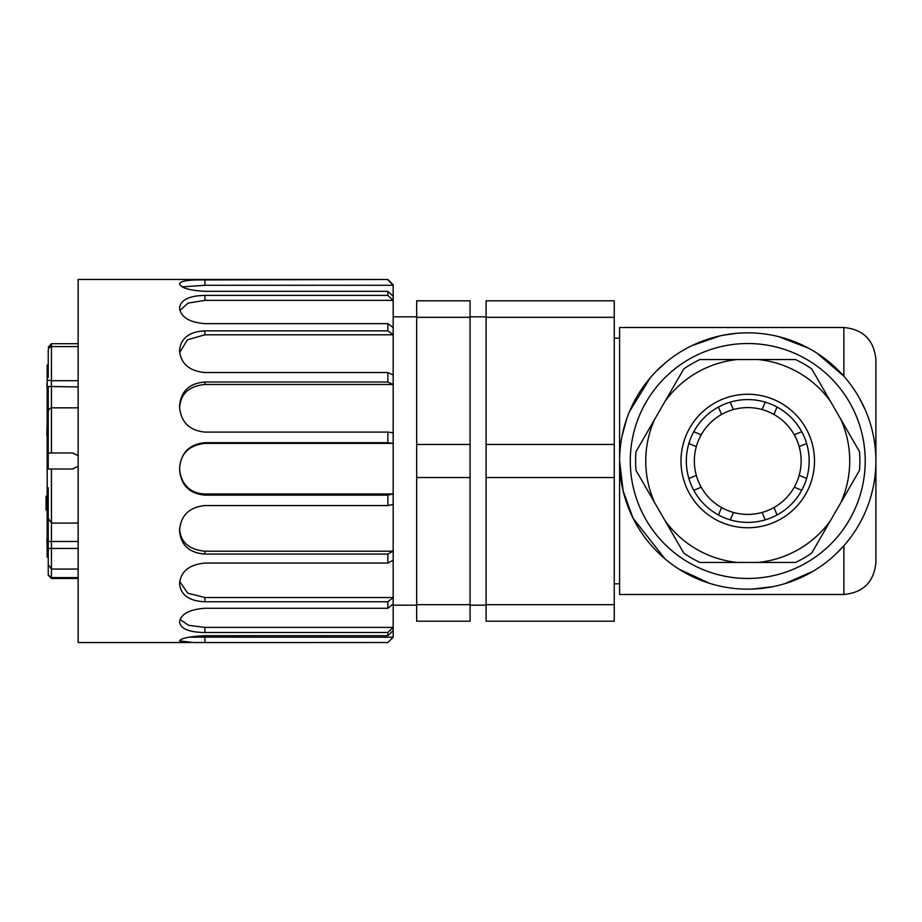 <?xml version="1.0" encoding="UTF-8"?>
<svg xmlns="http://www.w3.org/2000/svg" width="922" height="922" viewBox="0 0 922 922"><rect width="100%" height="100%" fill="white"/><g stroke="black" fill="none" stroke-linecap="round" stroke-linejoin="round"><path stroke-width="1.38" d="M78.139 548.44L48.232 548.486L48.232 511.226M48.232 541.502L51.436 541.502L51.436 569.058L78.139 569.058M78.139 577.621L51.436 577.621L48.232 574.832L48.232 564.598L48.232 574.832M78.139 346.58L51.436 346.58L51.436 343.699L78.139 343.699M48.232 377.571L48.232 350.602C48.198 348.47 49.269 347.133 51.436 346.58L51.436 380.728L78.139 380.728M664.9 558.767L633.057 518.187L623.168 491.08L619.596 461L619.596 327.506L843.861 327.506C863.315 329.408 873.998 340.091 875.9 359.545L875.9 562.455C873.998 581.909 863.315 592.592 843.861 594.494L843.861 545.766M856.077 529.458L854.775 531.498M859.604 398.465L865.205 409.76M619.596 461L619.596 594.494L843.861 594.494M875.9 461A128.158 128.158 0 0 1 683.663 571.986A128.158 128.158 0 0 1 683.663 350.014A128.158 128.158 0 0 1 875.9 461M622.016 436.21L626.58 419.256M629.588 411.396L650.148 377.939M657.121 370.379L666.594 361.816M673.556 356.503L675.077 355.443M691.719 345.738L720.013 335.885M723.159 335.228L736.286 333.361M778.514 336.599L808.582 348.205M817.053 353.207L843.688 376.038M843.722 545.928L835.539 554.353M812.997 571.294L784.634 583.73M772.878 586.669L752.317 589.077M709.71 583.384L679.203 569.277M47.172 383.633L47.172 372.234M47.172 538.794L47.172 530.415M47.172 547.507L46.849 538.794M47.172 435.161L46.849 435.161C46.849 442.318 46.849 442.318 46.849 435.161L47.172 423.624M47.172 389.453L46.849 383.633M47.172 481.296L47.172 498.376M48.232 365.02L47.172 365.02L47.172 557.119L48.232 557.119M47.172 510.108L46.1 510.108L46.1 496.232L46.849 496.232M48.232 386.468L48.232 452.99L48.232 386.491L78.139 386.929M78.139 466.394L72.262 469.01L51.436 469.01L51.436 523.074L48.232 518.21L48.232 487.703M48.232 350.602L48.232 361.551M78.139 578.474L51.436 578.474L51.436 569.058L48.232 564.598L48.232 548.486M48.232 469.01L51.436 469.01L48.232 469.01L48.232 452.99L72.262 452.99L78.139 455.606M78.139 407.847L51.436 407.847C49.269 408.515 48.198 410.106 48.232 412.63M78.139 541.502L51.436 541.502L51.436 523.074L78.139 523.074M51.436 343.699L48.232 347.156M78.139 466.267L72.792 468.987M72.792 453.013L78.139 455.733M48.232 452.99L51.436 452.99L51.436 380.728L48.232 380.256M179.64 352.538L187.431 339.815L204.903 334.801L393.187 334.801L393.187 375L387.851 372.534L204.903 372.534C189.483 371.001 181.046 363.902 179.594 351.247L179.594 349.83L179.594 351.247M179.594 349.83L179.594 349.83C181.046 337.982 189.483 331.666 204.903 330.86L387.851 330.86L387.851 323.645L204.903 323.645C189.483 322.343 181.046 317.26 179.594 308.397L179.594 307.441C181.046 299.708 189.483 295.697 204.903 295.409L387.851 295.409L387.851 291.317L204.903 291.317C189.483 290.418 181.046 287.964 179.594 283.964L179.594 283.573C181.046 280.887 189.483 279.666 204.903 279.942L387.851 279.47L191.373 279.447M387.851 382.008L393.187 384.474L393.187 637.217L387.851 642.53L193.632 642.553L179.594 640.894C181.046 638.22 189.483 636.491 204.903 635.696L387.851 635.696L387.851 632.492L204.903 632.492C189.483 632.342 181.046 629.011 179.594 622.477L179.594 621.659C181.046 613.948 189.483 609.477 204.903 608.266L387.851 608.266L387.851 601.766L204.903 601.766C189.483 601.086 181.046 595.289 179.594 584.364L179.594 583.05C181.046 571.225 189.483 564.564 204.903 563.065L387.851 563.065L387.851 554.064L204.903 554.064C189.483 552.935 181.046 545.363 179.594 531.36L179.594 529.724C181.046 515.202 189.483 507.146 204.903 505.556L387.851 505.556L387.851 495.137L204.903 495.137C189.483 493.696 181.046 485.272 179.594 469.874L179.594 468.099C181.046 452.656 189.483 444.173 204.903 442.675L387.851 442.675L387.851 432.095L204.903 432.095C189.483 430.505 181.046 422.253 179.594 407.328L179.594 405.622C181.046 391.101 189.483 383.229 204.903 382.008L387.851 382.008L387.851 372.534M393.187 375L393.187 384.474L204.903 384.474L204.903 382.008M193.632 279.447L78.139 279.447L78.139 642.553L191.373 642.553M387.851 330.86L393.187 334.801L393.187 327.575L387.851 323.645M387.851 279.47L393.187 284.783L393.187 327.575M179.594 408.031C180.447 393.936 188.883 386.088 204.903 384.474M393.187 432.787L387.851 432.095M387.851 442.675L393.187 443.378L204.903 443.378L204.903 442.675M387.851 495.137L393.187 493.973L204.903 493.973C188.791 493.662 180.286 481.918 179.594 468.699C180.447 453.728 188.883 445.28 204.903 443.378M387.851 505.556L393.187 504.403M387.851 554.064L393.187 551.195L204.903 551.195C188.756 549.581 180.32 541.998 179.594 528.444M387.851 563.065L393.187 560.196M387.851 601.766L393.187 597.525L204.903 597.525L187.719 593.157L179.675 581.528M179.594 583.05L179.594 584.364M387.851 608.266L393.187 604.025M387.851 632.492L393.187 627.398L204.903 627.398L188.537 625.312L180.032 619.4M179.594 621.659L179.594 622.477M387.851 635.696L393.187 630.602M393.187 637.217L188.929 637.16M387.851 279.942L393.187 285.278L204.903 285.278L204.903 279.942M182.349 286.892L204.903 285.278M393.187 296.262L387.851 291.317M387.851 295.409L393.187 300.353L204.903 300.353L204.903 295.409M179.871 310.472L188.076 303.108L204.903 300.353M179.594 307.441L179.594 308.397M416.675 477.527L470.082 477.527L470.082 621.197L416.675 621.197L416.675 300.803L470.082 300.803L416.675 300.803M416.675 317.329L470.082 317.329L470.082 300.803M470.082 317.329L470.082 444.473L416.675 444.473M470.082 477.527L470.082 444.473M470.082 604.671L416.675 604.671M470.082 605.178L486.101 605.178M393.187 605.178L416.675 605.178M614.248 604.671L614.248 621.197L486.101 621.197L486.101 604.671L614.248 604.671L614.248 477.527L486.101 477.527L486.101 300.803L614.248 300.803L614.248 477.527M614.248 444.473L486.101 444.473M614.248 317.329L486.101 317.329M486.101 604.671L486.101 477.527M730.316 519.881L733.393 512.436L730.316 519.881A61.405 61.405 0 0 0 765.225 519.87L762.137 512.425A53.395 53.395 0 0 1 721.557 507.538L718.48 514.983L721.557 507.538A53.395 53.395 0 0 1 696.317 475.383L688.872 478.472L696.317 475.383A53.395 53.395 0 0 1 696.306 446.651L688.861 443.574A61.405 61.405 0 0 0 693.782 490.308L701.227 487.219L693.782 490.308M777.062 514.96A61.405 61.405 0 0 0 801.725 490.274L794.28 487.185A53.395 53.395 0 0 1 773.973 507.515L777.062 514.96L773.973 507.515A53.395 53.395 0 0 1 762.137 512.425L765.225 519.87M800.93 430.297A61.405 61.405 0 0 1 747.742 522.405A61.405 61.405 0 0 1 694.566 430.297A61.405 61.405 0 0 1 800.93 430.297A61.405 61.405 0 0 1 747.742 522.405A61.405 61.405 0 0 1 694.566 430.297A61.405 61.405 0 0 1 800.93 430.297M683.767 368.915A112.138 112.138 0 0 1 699.982 359.545A112.138 112.138 0 0 0 683.767 368.915L665.096 401.243A101.985 101.985 0 0 1 737.323 359.545L795.502 359.545A112.138 112.138 0 0 1 811.729 368.915A112.138 112.138 0 0 0 795.502 359.545M636.007 470.37A112.138 112.138 0 0 1 636.007 451.63A112.138 112.138 0 0 0 636.007 470.37L654.666 502.697A101.985 101.985 0 0 1 654.666 419.303L665.096 401.243M699.982 562.455A112.138 112.138 0 0 1 683.767 553.085A112.138 112.138 0 0 0 699.982 562.455L737.323 562.455A101.985 101.985 0 0 1 665.096 520.757L654.666 502.697M811.729 553.085A112.138 112.138 0 0 1 795.502 562.455A112.138 112.138 0 0 0 811.729 553.085L830.399 520.757A101.985 101.985 0 0 1 758.172 562.455L737.323 562.455M859.488 451.63A112.138 112.138 0 0 1 859.488 470.37A112.138 112.138 0 0 0 859.488 451.63L840.818 419.303A101.985 101.985 0 0 1 840.818 502.697L830.399 520.757M699.982 359.545L737.323 359.545M636.007 451.63L654.666 419.303M683.767 553.085L665.096 520.757M795.502 562.455L758.172 562.455M859.488 470.37L840.818 502.697M811.729 368.915L840.818 419.303M830.399 401.243A101.985 101.985 0 0 0 758.172 359.545M688.861 443.574L696.306 446.651A53.395 53.395 0 0 1 721.523 414.485L718.434 407.04L721.523 414.485A53.395 53.395 0 0 1 762.091 409.564L765.179 402.119L762.091 409.564A53.395 53.395 0 0 1 794.257 434.781L801.702 431.692L794.257 434.781A53.395 53.395 0 0 1 799.178 475.349L806.623 478.426L799.178 475.349A53.395 53.395 0 0 1 794.28 487.185L801.725 490.274M693.759 431.727L701.216 434.815L693.759 431.727M730.27 402.13L733.359 409.575L730.27 402.13M777.016 407.017L773.938 414.462L777.016 407.017M806.612 443.528L799.167 446.617L806.612 443.528M843.861 327.506L843.861 376.234M865.216 461A117.474 117.474 0 0 0 689.011 359.269A117.474 117.474 0 0 0 689.011 562.731A117.474 117.474 0 0 0 865.216 461M204.903 334.801L204.903 330.86M204.903 495.137L204.903 493.973M204.903 554.064L204.903 551.195M204.903 601.766L204.903 597.525M204.903 632.492L204.903 627.398M204.903 642.53L204.903 637.229M805.551 427.624A66.753 66.753 0 0 1 747.742 527.753A66.753 66.753 0 0 1 689.944 427.624A66.753 66.753 0 0 1 805.551 427.624M614.248 583.81L619.596 583.81M614.248 338.19L619.596 338.19M51.436 578.474L48.232 575.27M470.082 316.822L486.101 316.822M393.187 316.822L416.675 316.822"/></g></svg>
